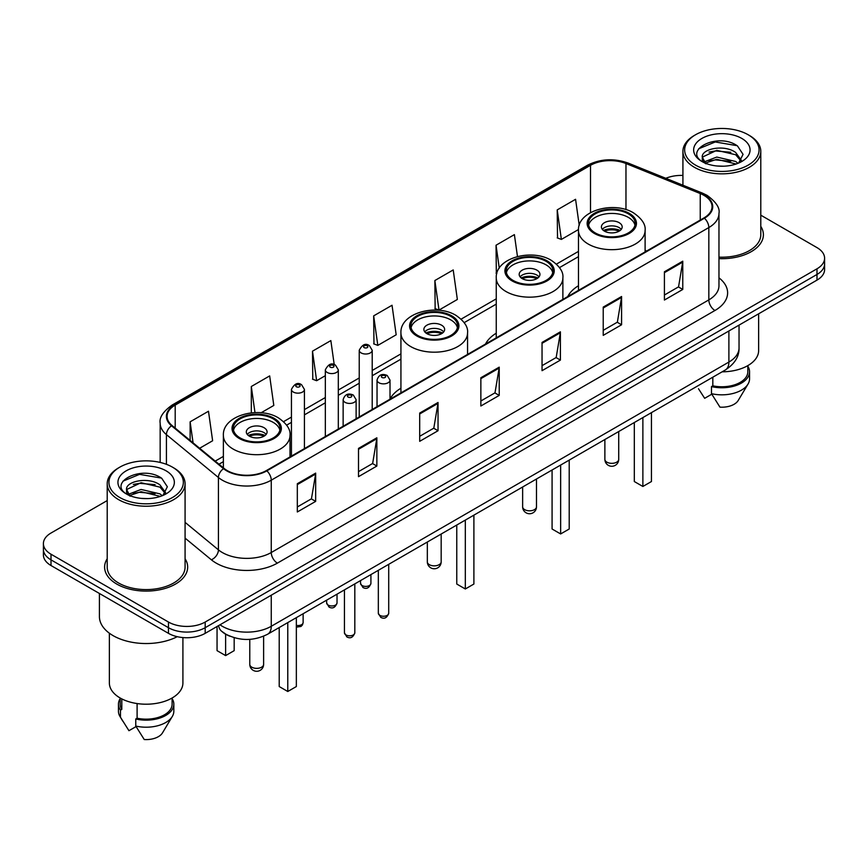 <?xml version="1.0" encoding="UTF-8"?>
<svg xmlns="http://www.w3.org/2000/svg" width="868" height="868" viewBox="0 0 868 868"><rect width="100%" height="100%" fill="white"/><g stroke="black" fill="none" stroke-linecap="round" stroke-linejoin="round"><path stroke-width="1.3" d="M400.929 388.224A45.863 26.474 0 0 0 390.014 399.085M496.257 333.204A45.863 26.474 0 0 0 485.505 344.053M578.479 285.724A45.863 26.474 0 0 0 567.737 296.574M230.096 636.266A25.953 14.984 180 0 1 222.783 632.219L221.6 631.231A17.306 11.577 129.5 0 1 218.584 625.611M107.209 500.576L51.006 533.028A25.953 14.984 0 0 0 43.4 543.628L43.4 554.923A25.953 14.984 0 0 0 51.006 565.524L168.468 633.347A25.953 14.984 0 0 0 205.184 633.347L816.994 280.114A25.953 14.984 0 0 0 824.6 269.514L824.6 263.861A25.953 14.984 0 0 1 816.994 274.462A25.953 14.984 0 0 0 824.6 263.861L824.6 258.219A25.953 14.984 0 0 0 816.994 247.619L760.791 215.166M43.4 543.628A25.953 14.984 0 0 0 51.006 554.218L168.468 622.041A25.953 14.984 0 0 0 205.184 622.041L205.184 627.694L816.994 274.462L205.184 627.694A25.953 14.984 0 0 1 168.468 627.694A25.953 14.984 0 0 0 205.184 627.694L205.184 633.347M51.006 554.218L51.006 559.871L168.468 627.694L51.006 559.871A25.953 14.984 0 0 1 43.4 549.27A25.953 14.984 0 0 0 51.006 559.871L51.006 565.524M107.209 558.775A41.534 23.979 0 0 0 104.605 567.119A41.534 23.979 0 0 0 116.768 584.066A41.534 23.979 0 0 0 162.034 589.264A41.534 23.979 0 0 0 187.672 567.119A41.534 23.979 0 0 0 185.079 558.775A41.534 23.979 0 0 1 187.672 567.119A41.534 23.979 0 0 1 162.034 589.264A41.534 23.979 0 0 1 116.768 584.066A41.534 23.979 0 0 1 104.605 567.119A41.534 23.979 0 0 1 107.209 558.775M703.937 195.343A27.689 15.982 180 0 1 712.042 206.638A27.689 15.982 180 0 1 703.937 217.944L266.368 470.575A27.689 15.982 180 0 1 224.107 468.438L172.103 425.559A27.689 15.982 180 0 1 167.09 416.39A27.689 15.982 180 0 1 175.195 405.085L590.5 165.311A27.689 15.982 180 0 1 625.969 163.52L700.237 193.542A27.689 15.982 180 0 1 703.937 195.343M704.425 195.061A28.384 16.383 0 0 0 700.639 193.217L626.36 163.195A28.384 16.383 0 0 0 590.012 165.028L174.707 404.803A28.384 16.383 0 0 0 171.528 425.787L223.532 468.666A28.384 16.383 0 0 0 266.856 470.857L704.425 218.226A28.384 16.383 0 0 0 704.425 195.061M297.323 483.715L297.323 511.979L315.67 501.379L315.67 473.114L297.323 483.715M297.323 506.966L311.46 498.796L315.605 474.058A6.922 3.993 -120 0 0 315.67 473.114M311.33 498.872L315.67 501.379M358.506 448.398L358.506 476.651L376.853 466.051L376.853 437.798L358.506 448.398M358.506 471.639L372.643 463.479L376.777 438.731A6.922 3.993 -120 0 0 376.853 437.798M372.513 463.545L376.853 466.051M419.689 413.07L419.689 441.324L438.036 430.734L438.036 402.47L419.689 413.07M419.689 436.311L433.816 428.152L437.96 403.414A6.922 3.993 -120 0 0 438.036 402.47M433.696 428.228L438.036 430.734M664.411 271.782L664.411 300.035L682.769 289.445L682.769 261.181L664.411 271.782M664.411 295.022L678.548 286.863L682.693 262.125A6.922 3.993 -120 0 0 682.769 261.181M678.418 286.928L682.769 289.445M603.227 307.098L603.227 335.363L621.586 324.762L621.586 296.509L603.227 307.098M603.227 330.35L617.365 322.18L621.51 297.442A6.922 3.993 -120 0 0 621.586 296.509M617.246 322.256L621.586 324.762M542.044 342.426L542.044 370.679L560.403 360.09L560.403 331.826L542.044 342.426M542.044 365.667L556.182 357.507L560.327 332.769A6.922 3.993 -120 0 0 560.403 331.826M556.062 357.583L560.403 360.09M480.861 377.743L480.861 406.007L499.219 395.407L499.219 367.153L480.861 377.743M480.861 400.994L494.999 392.835L499.143 368.086A6.922 3.993 -120 0 0 499.219 367.153M494.879 392.9L499.219 395.407M718.964 258.642A41.534 23.979 0 0 0 763.395 234.729A41.534 23.979 0 0 0 760.791 226.385A41.534 23.979 0 0 1 763.395 234.729A41.534 23.979 0 0 1 718.964 258.642M205.184 622.041L816.994 268.809A25.953 14.984 0 0 0 824.6 258.219M682.921 175.444A25.953 14.984 0 0 0 665.832 178.309M261.116 412.767L273.811 405.432L269.666 375.909L251.308 386.51L251.308 412.864M199.629 448.268L212.627 440.76L208.483 411.237L190.125 421.826L190.125 440.423M434.857 280.538L439.002 310.06L457.349 299.471L453.215 269.937L434.857 280.538L435.15 308.628M517.469 256.516L514.388 234.62L496.04 245.221L496.333 273.301M579.238 225.43L575.571 199.293L557.223 209.893L557.516 237.984M334.223 364.625L330.849 340.592L312.491 351.182L312.784 379.273M373.674 315.865L377.819 345.388L396.177 334.788L392.032 305.265L373.674 315.865L373.967 343.945M377.819 345.388L373.674 343.836M439.002 310.06L434.857 308.52M496.843 273.496L496.04 273.192M496.04 245.221L499.263 268.158M557.223 209.893L561.368 239.416L578.511 229.521M561.368 239.416L557.223 237.875M312.491 351.182L316.636 380.716L325.337 375.692M316.636 380.716L312.491 379.164M251.308 386.51L254.975 412.604M190.125 421.826L193.076 442.864M695.55 165.137A37.205 21.483 0 0 0 748.173 165.137A37.205 21.483 0 0 0 748.173 134.757L749.388 135.462A38.941 22.481 0 0 1 760.791 151.357A38.941 22.481 0 0 1 736.758 172.135A38.941 22.481 0 0 1 694.324 167.253A38.941 22.481 0 0 1 682.921 151.357A38.941 22.481 0 0 1 694.324 135.462L695.55 134.757A37.205 21.483 0 0 0 695.55 165.137M718.964 257.145A38.941 22.481 0 0 0 760.791 234.729L760.791 151.357M722.143 371.819A36.771 21.233 0 0 0 758.632 350.585L758.632 313.815M717.131 166.005L723.728 166.2M704.198 161.871L716.794 157.065L735.695 161.481L737.974 163.314M705.359 163.076L716.794 159.3L736.107 164.009M702.299 157.13L705.532 163.227M702.342 157.737C700.226 149.025 724.107 143.849 735.695 152.508L741.305 160.265M702.429 158.28L702.971 156.826L716.794 150.338L735.695 154.754L740.871 160.851M738.646 163.043L743.062 154.363L737.475 145.943C717.684 131.708 682.508 150.457 702.82 161.958L703.829 162.566M741.804 138.435A28.21 16.286 0 0 0 701.908 138.435A28.21 16.286 0 0 0 701.908 161.47A28.21 16.286 0 0 0 741.804 161.47A28.21 16.286 0 0 0 741.804 138.435M698.501 388.766L704.664 398.314L711.793 394.191M705.966 163.802C703.015 162.066 701.821 160.157 702.386 158.063M712.823 377.2L712.823 385.826A25.953 14.984 0 0 0 747.815 371.775L747.815 365.623M749.388 135.462L748.173 134.757A37.205 21.483 0 0 0 695.55 134.757M712.823 385.826L711.489 386.596L711.489 393.671L719.952 407.146A17.306 9.993 0 0 0 738.212 400.474L748.032 384.057A27.689 15.982 0 0 0 749.551 378.849L749.551 371.775A27.689 15.982 0 0 0 747.815 366.22M711.489 393.671A27.689 15.982 0 0 0 748.032 384.057M711.489 386.596A27.689 15.982 0 0 0 749.551 371.775M698.697 148.764L715.254 141.972L737.095 145.683M709.037 152.074L715.254 150.945L730.845 152.28M709.037 161.047L715.254 159.918L730.845 161.253M628.313 213.843A23.36 13.487 0 0 0 602.859 210.924A23.36 13.487 0 0 0 588.428 223.38A23.36 13.487 0 0 0 595.274 232.928A23.36 13.487 0 0 0 620.739 235.846A23.36 13.487 0 0 0 635.159 223.38A23.36 13.487 0 0 0 628.313 213.843M634.953 225.148A23.36 13.487 0 0 0 628.313 217.38A23.36 13.487 0 0 0 604.291 214.146A23.36 13.487 0 0 0 588.634 225.148M634.313 422.532L634.313 481.534L642.873 486.471L651.445 481.534L651.445 412.636M642.873 486.471L642.873 417.584M619.134 222.675A10.383 5.989 0 0 0 607.817 221.383A10.383 5.989 0 0 0 601.415 226.917A10.383 5.989 0 0 0 604.453 231.159A10.383 5.989 0 0 0 615.77 232.45A10.383 5.989 0 0 0 622.172 226.917A10.383 5.989 0 0 0 619.134 222.675M621.249 229.391A10.383 5.989 0 0 0 619.134 227.622A10.383 5.989 0 0 0 602.338 229.391M603.401 230.454A13.845 7.996 180 0 1 619.578 230.194L619.578 230.888M604.54 231.203A12.109 6.998 180 0 1 618.32 230.921L619.578 230.194M618.125 231.669L618.32 230.921M119.827 497.527A37.205 21.483 0 0 0 172.45 497.527A37.205 21.483 0 0 0 172.45 467.147L173.676 467.852A38.941 22.481 0 0 1 185.079 483.747A38.941 22.481 0 0 1 161.036 504.514A38.941 22.481 0 0 1 118.612 499.642A38.941 22.481 0 0 1 107.209 483.747A38.941 22.481 0 0 1 118.612 467.852L119.827 467.147A37.205 21.483 0 0 0 119.827 497.527M107.209 483.747L107.209 567.119A38.941 22.481 0 0 0 118.612 583.014A38.941 22.481 0 0 0 161.036 587.886A38.941 22.481 0 0 0 185.079 567.119L185.079 483.747M99.419 593.473L99.419 616.562A46.72 26.973 0 0 0 113.1 635.636A46.72 26.973 0 0 0 177.267 636.678M109.368 633.206L109.368 682.975A36.771 21.233 0 0 0 120.142 697.991A36.771 21.233 0 0 0 160.211 702.592A36.771 21.233 0 0 0 182.909 682.975L182.909 637.568M141.419 498.395L148.005 498.59M128.475 494.261L141.083 489.454L159.972 493.87L162.262 495.704M129.636 495.465L141.083 491.689L160.385 496.398M126.576 489.519L129.82 495.617M126.62 490.127C124.515 481.414 148.385 476.239 159.972 484.897L165.593 492.655M126.706 490.659L127.249 489.216L141.083 482.716L159.972 487.143L165.148 493.241M162.924 495.433L167.35 486.753L161.752 478.322C141.961 464.098 106.786 482.847 127.097 494.348L128.106 494.955M166.092 470.825A28.21 16.286 0 0 0 126.196 470.825A28.21 16.286 0 0 0 126.196 493.859A28.21 16.286 0 0 0 166.092 493.859A28.21 16.286 0 0 0 166.092 470.825M120.185 698.013L120.185 704.165A25.953 14.984 0 0 0 121.802 709.384L121.802 698.892M120.185 698.61A27.689 15.982 0 0 0 118.449 704.165L118.449 711.228A27.689 15.982 0 0 0 119.968 716.447A27.689 15.982 0 0 0 120.468 717.228L128.941 730.704L136.07 726.581M120.468 717.228L120.468 710.154L121.802 709.384M118.449 704.165A27.689 15.982 0 0 0 120.468 710.154M130.243 496.192C127.292 494.456 126.099 492.547 126.663 490.442M137.101 703.557L137.101 718.216A25.953 14.984 0 0 0 172.103 704.165L172.103 698.013M173.676 467.852L172.45 467.147A37.205 21.483 0 0 0 119.827 467.147M137.101 718.216L135.766 718.986L135.766 726.049L144.24 739.536A17.306 9.993 0 0 0 162.5 732.863L172.309 716.447A27.689 15.982 0 0 0 173.828 711.228L173.828 704.165A27.689 15.982 0 0 0 172.103 698.61M135.766 726.049A27.689 15.982 0 0 0 172.309 716.447M135.766 718.986A27.689 15.982 0 0 0 173.828 704.165M122.974 481.154L139.542 474.362L161.372 478.073M133.325 484.452L139.542 483.335L155.122 484.669M133.325 493.425L139.542 492.297L155.122 493.642M546.081 261.322A23.36 13.487 0 0 0 520.626 258.404A23.36 13.487 0 0 0 506.207 270.859A23.36 13.487 0 0 0 513.042 280.397A23.36 13.487 0 0 0 538.507 283.315A23.36 13.487 0 0 0 552.927 270.859A23.36 13.487 0 0 0 546.081 261.322M552.721 272.628A23.36 13.487 0 0 0 546.081 264.859A23.36 13.487 0 0 0 522.059 261.615A23.36 13.487 0 0 0 506.402 272.628M552.081 470L552.081 529.003L560.641 533.95L569.213 529.003L569.213 460.105M560.641 533.95L560.641 465.053M536.912 270.154A10.383 5.989 0 0 0 525.596 268.852A10.383 5.989 0 0 0 519.183 274.397A10.383 5.989 0 0 0 522.221 278.628A10.383 5.989 0 0 0 533.538 279.93A10.383 5.989 0 0 0 539.95 274.397A10.383 5.989 0 0 0 536.912 270.154M539.028 276.859A10.383 5.989 0 0 0 536.912 275.102A10.383 5.989 0 0 0 520.106 276.859M521.18 277.923A13.845 7.996 180 0 1 537.346 277.673L537.346 278.357M522.308 278.682A12.109 6.998 180 0 1 536.099 278.389L537.346 277.673M535.892 279.149L536.099 278.389M450.763 316.353A23.36 13.487 0 0 0 425.309 313.435A23.36 13.487 0 0 0 410.879 325.891A23.36 13.487 0 0 0 417.725 335.428A23.36 13.487 0 0 0 443.19 338.357A23.36 13.487 0 0 0 457.61 325.891A23.36 13.487 0 0 0 450.763 316.353M457.403 327.659A23.36 13.487 0 0 0 450.763 319.891A23.36 13.487 0 0 0 426.741 316.657A23.36 13.487 0 0 0 411.085 327.659M456.763 525.031L456.763 584.034L465.324 588.981L473.895 584.034L473.895 515.147M465.324 588.981L465.324 520.084M441.584 325.185A10.383 5.989 0 0 0 430.268 323.883A10.383 5.989 0 0 0 423.866 329.428A10.383 5.989 0 0 0 426.904 333.659A10.383 5.989 0 0 0 438.221 334.961A10.383 5.989 0 0 0 444.633 329.428A10.383 5.989 0 0 0 441.584 325.185M443.7 331.901A10.383 5.989 0 0 0 441.584 330.133A10.383 5.989 0 0 0 424.788 331.901M425.852 332.954A13.845 7.996 180 0 1 442.029 332.704L442.029 333.399M426.991 333.713A12.109 6.998 180 0 1 440.77 333.421L442.029 332.704M440.575 334.18L440.77 333.421M273.214 418.864A23.36 13.487 0 0 0 247.76 415.935A23.36 13.487 0 0 0 233.329 428.401A23.36 13.487 0 0 0 240.176 437.939A23.36 13.487 0 0 0 265.641 440.857A23.36 13.487 0 0 0 280.06 428.401A23.36 13.487 0 0 0 273.214 418.864M279.854 430.17A23.36 13.487 0 0 0 273.214 422.39A23.36 13.487 0 0 0 249.192 419.157A23.36 13.487 0 0 0 233.535 430.17M279.214 627.542L279.214 686.545L287.775 691.492L296.346 686.545L296.346 617.647M287.775 691.492L287.775 622.595M217.054 627.499L217.054 650.653L225.615 655.6L234.176 650.653L234.176 637.698M225.615 655.6L225.615 634.183M264.035 427.696A10.383 5.989 0 0 0 252.718 426.394A10.383 5.989 0 0 0 246.317 431.928A10.383 5.989 0 0 0 249.355 436.17A10.383 5.989 0 0 0 260.671 437.472A10.383 5.989 0 0 0 267.084 431.928A10.383 5.989 0 0 0 264.035 427.696M266.151 434.401A10.383 5.989 0 0 0 264.035 432.633A10.383 5.989 0 0 0 247.239 434.401M248.302 435.465A13.845 7.996 180 0 1 264.48 435.215L264.48 435.899M249.441 436.224A12.109 6.998 180 0 1 263.232 435.931L264.48 435.215M263.026 436.68L263.232 435.931M219.984 624.797A34.611 19.986 0 0 0 222.316 626.284A34.611 19.986 0 0 0 271.261 626.284L728.892 362.064A34.611 19.986 0 0 0 739.037 347.938C739.286 356.52 734.708 363.876 725.312 369.985L267.669 634.204A17.306 9.993 60 0 0 271.261 626.284L271.261 595.198M728.892 330.979L728.892 362.064A17.306 9.993 60 0 1 725.312 369.985M816.994 280.114L816.994 268.809M168.468 633.347L168.468 622.041M718.964 277.847A43.259 24.977 180 0 1 714.95 310.494L277.38 563.126A8.647 4.991 60 0 1 271.261 552.525L708.83 299.894A34.611 19.986 0 0 0 718.964 285.767L718.964 213.419A34.611 19.986 180 0 1 708.83 227.557A8.647 4.991 -120 0 0 704.425 218.226M277.38 563.126A43.259 24.977 180 0 1 216.197 563.126A43.259 24.977 180 0 1 211.347 559.784L185.079 538.127M223.532 468.666A8.647 5.783 129.5 0 0 218.432 477.519L218.432 549.856A34.611 19.986 0 0 0 222.316 552.525A34.611 19.986 0 0 0 271.261 552.525L271.261 480.178A34.611 19.986 180 0 1 218.432 477.519L166.428 434.629A34.611 19.986 180 0 1 160.168 423.172L160.168 462.438M718.964 213.419C720.115 208.016 716.143 201.984 707.04 195.333L702.483 193.13A8.647 4.047 112 0 0 700.639 193.217M702.483 193.13L628.215 163.097C613.882 158.03 600.276 158.768 587.397 165.311A8.647 4.991 60 0 1 590.012 165.028M174.707 404.803A8.647 4.991 -120 0 0 172.092 405.085C163.119 411.541 159.137 417.573 160.168 423.172M171.528 425.787A8.647 5.783 129.5 0 0 166.428 434.629L166.428 464.337M628.215 163.097A8.647 4.047 112 0 0 626.36 163.195M266.856 470.857A8.647 4.991 60 0 1 271.261 480.178L708.83 227.557L708.83 299.894A8.647 4.991 60 0 0 714.95 310.494M185.079 522.352L218.432 549.856A8.647 5.783 -50.5 0 1 211.347 559.784M175.195 405.085L175.195 428.119M700.237 193.542L700.237 220.081M625.969 163.52L625.969 209.622M646.66 251.015L645.108 250.385M590.5 165.311L590.5 212.617M578.479 251.384L556.442 264.111M496.257 298.852L461.114 319.142M400.929 353.884L372.209 370.473M359.233 377.96L338.314 390.036M325.337 397.533L304.418 409.609M291.442 417.096L283.565 421.642M223.38 456.394L215.21 461.114M480.861 378.643L499.143 368.086M542.044 343.316L560.327 332.769M603.227 307.999L621.51 297.442M664.411 272.671L682.693 262.125M419.689 413.971L437.96 403.414M358.506 449.288L376.777 438.731M297.323 484.615L315.605 474.058M594.352 233.449A24.662 14.235 0 0 0 629.235 233.449A24.662 14.235 0 0 0 629.235 213.322A24.662 14.235 0 0 0 594.352 213.322A24.662 14.235 0 0 0 594.352 233.449M645.108 251.904L645.108 230.454A33.309 19.237 180 0 1 624.537 248.215A33.309 19.237 180 0 1 588.244 244.049A33.309 19.237 180 0 1 578.479 230.454L578.479 290.379M606.895 462.167A6.922 3.993 180 0 1 604.877 459.346A6.922 6.922 0 0 0 615.26 465.346A6.922 6.922 0 0 0 618.721 459.346A6.922 3.993 180 0 1 616.692 462.167A6.922 3.993 180 0 1 606.895 462.167M512.131 280.928A24.662 14.235 0 0 0 547.003 280.928A24.662 14.235 0 0 0 547.003 260.791A24.662 14.235 0 0 0 512.131 260.791A24.662 14.235 0 0 0 512.131 280.928M562.876 299.384L562.876 277.923A33.309 19.237 180 0 1 542.316 295.695A33.309 19.237 180 0 1 506.011 291.529A33.309 19.237 180 0 1 496.257 277.923L496.257 337.847M524.673 509.646A6.922 3.993 180 0 1 522.644 506.814A6.922 6.922 0 0 0 533.028 512.814A6.922 6.922 0 0 0 536.489 506.814A6.922 3.993 180 0 1 534.46 509.646A6.922 3.993 180 0 1 524.673 509.646M416.803 335.959A24.662 14.235 0 0 0 451.685 335.959A24.662 14.235 0 0 0 451.685 315.822A24.662 14.235 0 0 0 416.803 315.822A24.662 14.235 0 0 0 416.803 335.959M467.559 354.415L467.559 332.954A33.309 19.237 180 0 1 446.987 350.726A33.309 19.237 180 0 1 410.694 346.56A33.309 19.237 180 0 1 400.929 332.954L400.929 392.879M429.345 564.677A6.922 3.993 180 0 1 427.327 561.856A6.922 6.922 0 0 0 437.711 567.846A6.922 6.922 0 0 0 441.172 561.856A6.922 3.993 180 0 1 439.143 564.677A6.922 3.993 180 0 1 429.345 564.677M239.253 438.47A24.662 14.235 0 0 0 274.136 438.47A24.662 14.235 0 0 0 274.136 418.333A24.662 14.235 0 0 0 239.253 418.333A24.662 14.235 0 0 0 239.253 438.47M290.01 456.926L290.01 435.465A33.309 19.237 180 0 1 269.438 453.237A33.309 19.237 180 0 1 233.145 449.06A33.309 19.237 180 0 1 223.38 435.465L223.38 467.852M251.796 667.188A6.922 3.993 180 0 1 249.778 664.356A6.922 6.922 0 0 0 260.161 670.356A6.922 6.922 0 0 0 263.622 664.356A6.922 3.993 180 0 1 261.594 667.188A6.922 3.993 180 0 1 251.796 667.188M388.712 613.253C387.009 617.918 384.35 619.285 380.748 617.343L378.329 613.253A5.186 2.995 0 0 0 379.858 615.369A5.186 2.995 0 0 0 385.511 616.02A5.186 2.995 0 0 0 388.712 613.253L388.712 564.319M378.936 382.766A6.488 3.743 180 0 1 377.037 380.108C378.698 374.792 382.094 373.251 387.215 375.486L390.014 380.108A6.488 3.743 180 0 1 386.01 383.569A6.488 3.743 180 0 1 378.936 382.766M385.056 375.703A2.159 1.248 0 0 0 381.996 375.703A2.159 1.248 0 0 0 381.996 377.461A2.159 1.248 0 0 0 385.056 377.461A2.159 1.248 0 0 0 385.056 375.703M354.817 632.815C353.113 637.481 350.455 638.848 346.853 636.917L344.444 632.815A5.186 2.995 0 0 0 345.963 634.931A5.186 2.995 0 0 0 351.616 635.582A5.186 2.995 0 0 0 354.817 632.815L354.817 583.882M345.041 402.329A6.488 3.743 180 0 1 343.142 399.681C344.802 394.354 348.198 392.813 353.319 395.048L356.119 399.681A6.488 3.743 180 0 1 352.115 403.143A6.488 3.743 180 0 1 345.041 402.329M351.16 395.265A2.159 1.248 0 0 0 348.101 395.265A2.159 1.248 0 0 0 348.101 397.034A2.159 1.248 0 0 0 351.16 397.034A2.159 1.248 0 0 0 351.16 395.265M362.054 585.52A5.186 2.995 0 0 0 367.706 586.171A5.186 2.995 0 0 0 370.918 583.404C369.204 588.07 366.546 589.437 362.943 587.495L360.535 583.404A5.186 2.995 0 0 0 362.054 585.52M372.209 409.468L372.209 350.271A6.488 3.743 180 0 1 368.206 353.732A6.488 3.743 180 0 1 361.131 352.918A6.488 3.743 180 0 1 359.233 350.271L359.233 416.955M364.191 347.612A2.159 1.248 0 0 0 367.251 347.612A2.159 1.248 0 0 0 367.251 345.855A2.159 1.248 0 0 0 364.191 345.855A2.159 1.248 0 0 0 364.191 347.612M328.158 605.083A5.186 2.995 0 0 0 333.811 605.734A5.186 2.995 0 0 0 337.023 602.967C335.308 607.633 332.65 609 329.048 607.068L326.639 602.967A5.186 2.995 0 0 0 328.158 605.083M338.314 429.031L338.314 369.833A6.488 3.743 180 0 1 334.31 373.294A6.488 3.743 180 0 1 327.236 372.481A6.488 3.743 180 0 1 325.337 369.833L325.337 436.528M330.296 367.186A2.159 1.248 0 0 0 333.355 367.186A2.159 1.248 0 0 0 333.355 365.417A2.159 1.248 0 0 0 330.296 365.417A2.159 1.248 0 0 0 330.296 367.186M296.346 625.394A5.186 2.995 0 0 0 303.127 622.54L302.487 624.873L301.001 626.457L296.346 627.141M304.418 448.604L304.418 389.406A6.488 3.743 180 0 1 300.415 392.868A6.488 3.743 180 0 1 293.341 392.054A6.488 3.743 180 0 1 291.442 389.406L291.442 456.091M296.4 386.759A2.159 1.248 0 0 0 299.46 386.759A2.159 1.248 0 0 0 299.46 384.991A2.159 1.248 0 0 0 296.4 384.991A2.159 1.248 0 0 0 296.4 386.759M267.669 634.204C253.749 641.202 239.818 641.202 225.897 634.204L221.6 631.231M739.037 347.938L739.037 325.131M587.397 165.311L172.092 405.085M578.479 256.646L559.502 267.604M496.257 304.115L464.185 322.636M400.929 359.157L372.209 375.736M359.233 383.233L338.314 395.309M325.337 402.795L304.418 414.871M291.442 422.369L286.635 425.146M223.38 461.657L218.975 464.206M682.921 185.22L682.921 151.357M645.108 230.454C645.835 224.584 641.984 218.736 633.553 212.888C613.915 200.736 577.328 210.49 578.479 230.454M618.721 431.526L618.721 459.346M604.877 439.523L604.877 459.346M122.779 721.156L119.968 716.447M562.876 277.923C563.603 272.064 559.762 266.205 551.332 260.367C531.693 248.215 495.096 257.959 496.257 277.923M536.489 479.006L536.489 506.814M522.644 486.991L522.644 506.814M467.559 332.954C468.286 327.095 464.434 321.236 456.004 315.399C436.365 303.247 399.779 312.99 400.929 332.954M441.172 534.037L441.172 561.856M427.327 542.033L427.327 561.856M290.01 435.465C290.737 429.595 286.885 423.747 278.454 417.899C258.816 405.747 222.23 415.501 223.38 435.465M263.622 636.201L263.622 664.356M249.778 639.347L249.778 664.356M378.329 613.253L378.329 570.309M377.037 406.68L377.037 380.108M390.014 399.182L390.014 380.108M344.444 632.815L344.444 589.882M343.142 426.242L343.142 399.681M356.119 418.756L356.119 399.681M370.918 583.404L370.918 574.594M372.209 350.271L369.41 345.638C365.645 342.914 362.26 344.466 359.233 350.271M360.535 583.404L360.535 580.594M337.023 602.967L337.023 594.168M338.314 369.833L335.515 365.2C331.75 362.488 328.364 364.028 325.337 369.833M326.639 602.967L326.639 600.157M303.127 622.54L303.127 613.73M304.418 389.406L301.619 384.774C297.865 382.05 294.469 383.602 291.442 389.406"/></g></svg>
